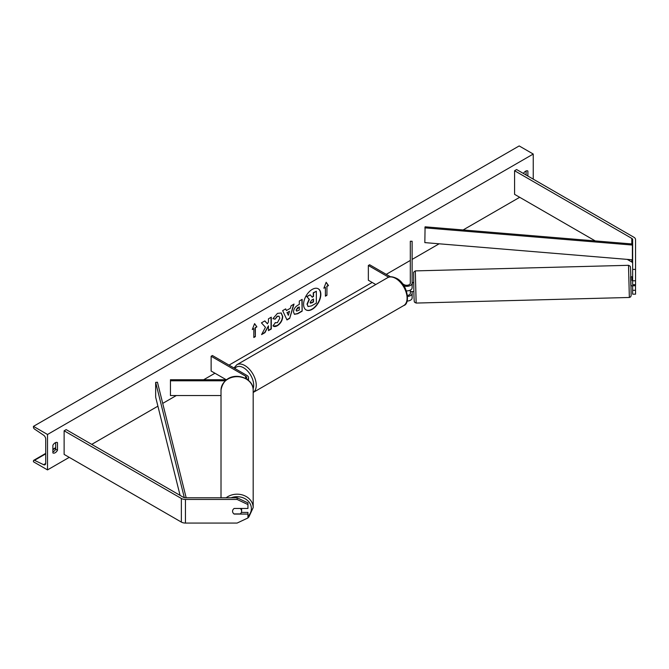 <?xml version="1.0" encoding="UTF-8"?>
<svg xmlns="http://www.w3.org/2000/svg" width="669" height="669" viewBox="0 0 669 669"><rect width="100%" height="100%" fill="white"/><g stroke="black" fill="none" stroke-linecap="round" stroke-linejoin="round"><path stroke-width="1" d="M632.657 269.406L635.55 269.406L635.55 284.676L632.657 284.676L632.657 239.594A2.893 1.673 0 0 0 631.812 238.407L514.578 170.729L514.578 194.345L595.251 240.924M635.55 280.788L632.657 280.788M635.55 269.406L635.55 239.594A5.787 3.337 0 0 0 633.852 237.227L516.627 169.55L514.578 170.729M632.657 263.21A2.893 1.673 0 0 0 631.812 262.022L627.238 259.38M632.657 285.763L632.657 294.176L635.55 294.176L635.475 284.676M632.657 290.287L635.55 290.287M234.158 513.917L234.158 514.068A4.516 3.688 -0 0 1 232.578 511.258A4.516 3.688 -0 0 1 234.158 508.457L247.948 508.457L247.948 502.896L237.102 497.786L185.447 497.786A2.893 1.673 180 0 1 183.406 497.293L66.172 429.615L64.124 430.794L64.124 454.41L181.358 522.088A5.787 3.337 180 0 0 185.447 523.066L237.102 523.066L247.948 517.957L247.948 514.068L234.158 514.068M237.102 497.786L237.102 499.45L185.447 499.45A5.787 3.337 180 0 1 181.358 498.472L64.124 430.794M247.948 514.068L247.948 512.395L241.384 512.395M237.102 499.45L247.948 504.568M246.15 378.763A3.613 2.091 180 0 0 246.694 377.659A3.613 2.091 180 0 0 245.64 376.179L211.128 356.259L212.399 355.515L246.92 375.443A5.427 3.128 180 0 1 248.5 377.659A5.427 3.128 180 0 1 247.396 379.557M226.54 379.741L170.444 379.741L170.444 395.546L221.013 395.546M225.277 380.786L170.444 380.786M211.128 356.259L211.128 371.019L226.247 379.741M406.401 290.898A5.427 3.128 0 0 0 412.121 287.77L412.121 241.258L410.314 241.258L410.314 283.196A3.613 2.091 0 0 1 408.082 285.128A3.613 2.091 0 0 1 404.135 284.668L402.504 283.723M404.009 285.914A5.427 3.128 0 0 0 412.121 283.196M407.103 301.075A5.427 3.128 0 0 0 412.121 297.956L412.121 291.542M390.495 276.799L369.623 264.748L368.351 265.484L368.351 280.244L375.777 284.534M413.793 291.55L410.415 291.584L410.323 290.095L410.314 293.382A3.613 2.091 180 0 1 407.48 295.414M368.351 265.484L388.656 277.209M412.121 293.382A5.427 3.128 180 0 1 407.58 296.467M632.314 285.772L630.859 285.864L630.616 276.824L632.063 276.79L632.08 280.462L632.657 280.445M632.08 280.462L632.063 276.79M632.657 276.824L632.08 276.841M410.206 283.689L410.314 282.653M412.121 286.223L412.363 282.544L413.551 282.519M632.297 285.822L635.542 285.688M312.206 309.329A12.193 7.041 120 0 0 320.175 298.583A12.193 7.041 120 0 0 318.31 288.807A12.193 7.041 120 0 0 312.206 289.418A12.193 7.041 120 0 0 304.244 300.164A12.193 7.041 120 0 0 306.109 309.931A12.193 7.041 120 0 0 312.206 309.329M305.984 309.856A12.193 7.041 120 0 0 311.955 309.178A12.193 7.041 120 0 0 319.882 298.55A12.193 7.041 120 0 0 318.176 288.74M52.876 445.253A4.516 2.609 -60 0 1 55.184 442.803A4.516 2.609 -60 0 1 57.442 442.577A4.516 2.609 -60 0 1 57.484 442.602L57.484 450.279A4.516 2.609 -60 0 1 52.918 452.955A4.516 2.609 -60 0 1 52.876 452.93L52.876 445.253M527.874 176.039L527.874 171.021A4.516 2.609 120 0 0 527.833 170.996A4.516 2.609 120 0 0 525.575 171.222A4.516 2.609 120 0 0 523.401 173.455M275.143 322.634L277.376 322.726L279.818 318.201L279.032 316.245L277.376 316.42L275.068 319.188L272.935 318.661L277.468 313.385L281.223 312.975L282.744 316.479C282.494 320.392 280.696 323.478 277.351 325.736C275.31 326.815 273.864 326.823 273.011 325.778L275.352 322.801M273.596 326.229L273.011 325.778M293.507 312.022L293.507 311.988C293.699 309.061 295.163 306.803 297.906 305.198L299.302 304.387L299.302 301.017L302.137 299.377L302.137 311.185L297.755 313.711L294.444 314.305L293.507 312.022M265.451 327.292L261.579 334.6L264.932 332.66L268.453 325.836L268.453 330.628L271.288 328.997L271.288 317.19L268.453 318.82L268.453 321.873L267.416 323.804L264.849 320.903L261.445 322.868L265.451 327.292M47.507 434.482L47.507 469.906L33.45 461.786L33.45 461.033A1.631 0.937 60 0 1 33.785 460.289A1.631 0.937 60 0 1 34.504 460.322L43.61 464.696A3.253 1.882 -120 0 0 45.049 464.754A3.253 1.882 -120 0 0 45.718 463.266L45.718 439.056A3.253 1.882 -120 0 0 43.61 435.193L34.504 429.046A1.631 0.937 60 0 1 33.45 427.115L33.45 426.362L47.507 434.482L533.243 154.046L533.243 179.141M47.507 469.906L69.242 457.362M91.737 444.375L157.909 406.167M162.709 403.399L176.307 395.546M203.677 379.741L214.958 373.227M229.024 365.115L372.181 282.46M386.247 274.34L410.314 260.442M412.121 259.405L439.14 243.8M463.099 229.969L519.688 197.296M326.932 286.441L328.471 285.554L326.163 282.285L323.863 288.214L325.402 287.327L325.402 296.183L326.932 295.297L326.932 286.441L326.932 295.297M252.288 329.541L254.588 323.612L256.888 326.882L255.349 327.768L255.349 336.624L253.819 337.511L253.819 328.655L252.288 329.541M286.416 310.55L290.379 308.267L291.099 305.75L294.017 304.061L289.694 318.377L286.976 319.949L282.653 310.625L285.671 308.886L286.416 310.55L285.521 308.969M526.085 175.01L526.085 170.971M55.694 442.552L55.694 449.242A4.516 2.609 -60 0 1 52.876 451.951M33.45 426.362L519.177 145.934L533.243 154.046M55.694 449.242L57.484 450.279M307.263 304.311L309.371 299.428L306.929 296.71L310.207 294.82L312.264 297.212L313.51 296.492L313.51 292.913L316.353 291.266L316.353 303.099L311.503 305.9L308.141 306.527L307.004 304.127L309.111 299.277L306.929 296.71M307.916 306.394L307.263 304.278M312.097 297.011L313.259 296.342L313.259 292.763L316.353 291.266M306.67 296.568L310.207 294.82M326.681 295.154L325.402 295.89M324.013 287.837L325.402 287.327M326.681 286.299L328.211 285.412L326.112 282.427M254.529 323.754L256.888 326.882M256.628 326.74L255.349 327.768M255.098 327.626L255.349 336.624M253.819 337.218L255.098 336.482M252.43 329.156L253.819 328.655M267.416 323.804L264.765 320.953M268.453 330.335L271.037 328.847L271.037 317.332M261.805 334.174L264.681 332.518L268.453 325.836M296.342 310.232L296.685 311.093L299.302 310.073L299.302 306.954L296.083 310.082L296.568 311.001M296.083 310.082L297.705 307.581L299.302 306.954M301.886 299.528L302.137 311.185M301.886 311.035L297.504 313.569L294.318 314.221M281.097 312.908L282.485 316.328C282.234 320.242 280.436 323.328 277.091 325.586L273.47 326.154M278.898 316.186L277.125 316.27L275.068 319.188M274.817 319.038L272.977 318.586M289.51 311.294L287.227 312.615L288.356 315.291L289.51 311.294L287.227 312.615M286.968 312.465L288.356 315.291M293.658 304.27L289.694 318.377M289.434 318.235L286.876 319.715M310.115 302.463L311.654 302.973L313.51 301.903L313.51 299.06L311.637 300.147L310.115 302.43L310.424 303.224M310.307 303.132L313.259 301.752L313.259 299.21M221.013 497.786L221.013 390.111A16.089 13.43 0 0 1 237.102 376.68A16.089 13.43 0 0 1 253.183 390.111C254.078 375.685 224.876 368.193 221.013 390.111M247.948 517.756L248.843 517.003L253.183 507.612L253.183 390.111M233.966 513.917L240.238 513.917A4.516 3.771 180 0 0 241.618 511.2L241.618 508.607A4.516 3.771 180 0 0 241.618 508.457M241.618 511.2A4.516 3.771 180 0 0 240.238 508.482L234.125 508.482M632.397 245.055L632.657 244.018L425.091 226.816L424.832 242.613L632.397 259.815L632.397 245.055L424.832 227.853M632.657 258.778L632.397 259.815M180.078 495.378L155.66 397.135L155.66 382.375L184.318 497.652M186.174 497.786L157.449 382.225L155.66 382.375M631.812 238.407L631.812 243.951M631.812 259.764L631.812 262.022M181.358 498.472L181.358 522.088M185.447 499.45L185.447 523.066M245.64 376.179L245.64 378.47M403.75 305.541A16.089 9.291 -120 0 0 406.217 292.646A16.089 9.291 -120 0 0 395.705 278.471A16.089 9.291 -120 0 0 387.66 277.677L236.826 364.756A16.089 9.291 60 0 1 244.871 365.558A16.089 9.291 60 0 1 255.307 379.482A16.089 9.291 60 0 1 253.183 392.452L403.75 305.541C410.774 303.751 407.413 283.589 396.608 278.379C392.435 276.464 389.458 276.23 387.66 277.677M253.116 388.806A14.283 8.245 -120 0 0 243.591 367.766A14.283 8.245 -120 0 0 234.886 368.494M628.509 265.309L630.056 266.103C630.349 267.608 630.332 263.787 630.733 273.077L631.143 295.589L630.65 296.877L629.353 297.471L628.509 265.309L415.307 270.895L416.151 303.065L629.353 297.471M43.61 464.696L45.709 463.483M34.504 460.322L45.718 453.841M52.876 449.71L55.694 448.088M231.123 497.786A14.283 11.917 0 0 1 251.377 508.607A14.283 11.917 0 0 1 247.948 516.359M253.183 507.612A16.089 13.43 180 0 0 243.524 495.303A16.089 13.43 180 0 0 226.139 497.786M248.5 377.659L248.5 380.418M233.958 367.958L236.826 364.756M416.151 303.065L414.604 302.271C414.312 300.766 414.328 304.587 413.927 295.297L413.601 272.25L415.307 270.895M33.785 460.289L45.718 453.398M52.876 449.267L55.694 447.645M242.37 520.582L247.179 518.316"/></g></svg>
